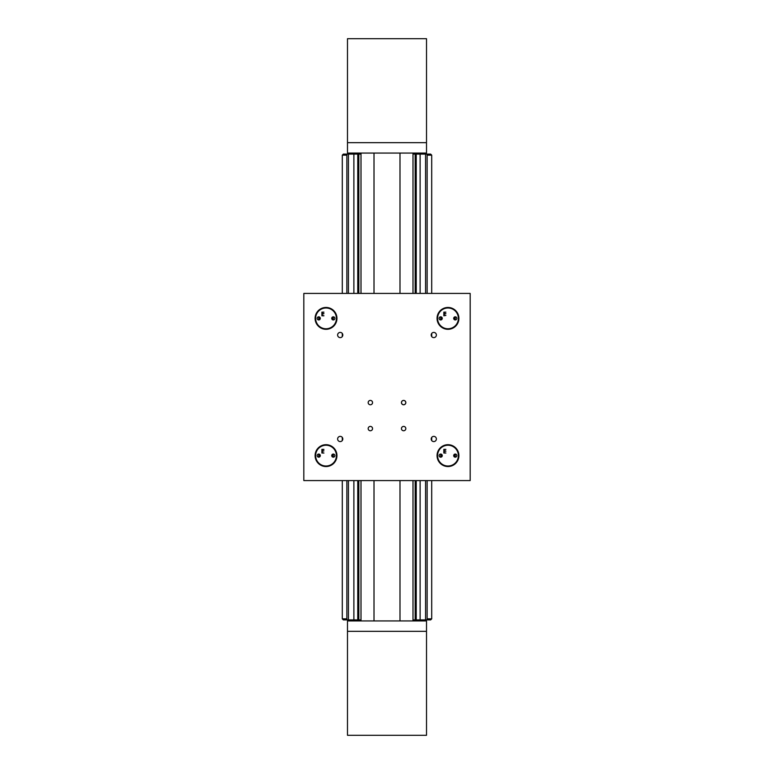 <?xml version="1.0" encoding="UTF-8"?>
<svg xmlns="http://www.w3.org/2000/svg" width="774" height="774" viewBox="0 0 774 774"><rect width="100%" height="100%" fill="white"/><g stroke="black" fill="none" stroke-linecap="round" stroke-linejoin="round"><path stroke-width="1.16" d="M361.003 620.932L361.003 480.577M361.003 293.423L361.003 153.068M412.997 620.932L412.997 480.577M412.997 293.423L412.997 153.068M347.487 631.332L347.487 735.3L426.513 735.3L426.513 631.332L347.487 631.332L347.487 620.932L426.513 620.932L426.513 631.332L347.487 631.332M426.513 142.668L426.513 38.7L347.487 38.7L347.487 142.668L426.513 142.668L426.513 153.068L347.487 153.068L347.487 142.668L426.513 142.668M433.788 441.586A2.603 2.603 0 0 0 436.381 438.984A2.603 2.603 0 0 0 433.788 436.381A2.603 2.603 0 0 0 431.186 438.984A2.603 2.603 0 0 0 433.788 441.586M370.369 430.77A2.187 2.187 0 0 0 372.546 428.593A2.187 2.187 0 0 0 370.369 426.406A2.187 2.187 0 0 0 368.182 428.593A2.187 2.187 0 0 0 370.369 430.77M370.369 404.783A2.187 2.187 0 0 0 372.546 402.596A2.187 2.187 0 0 0 370.369 400.41A2.187 2.187 0 0 0 368.182 402.596A2.187 2.187 0 0 0 370.369 404.783M403.631 404.783A2.187 2.187 0 0 0 405.818 402.596A2.187 2.187 0 0 0 403.631 400.41A2.187 2.187 0 0 0 401.454 402.596A2.187 2.187 0 0 0 403.631 404.783M403.631 430.77A2.187 2.187 0 0 0 405.818 428.593A2.187 2.187 0 0 0 403.631 426.406A2.187 2.187 0 0 0 401.454 428.593A2.187 2.187 0 0 0 403.631 430.77M340.212 441.586A2.603 2.603 0 0 0 342.814 438.984A2.603 2.603 0 0 0 340.212 436.381A2.603 2.603 0 0 0 337.619 438.984A2.603 2.603 0 0 0 340.212 441.586M340.212 337.619A2.603 2.603 0 0 0 342.814 335.016A2.603 2.603 0 0 0 340.212 332.414A2.603 2.603 0 0 0 337.619 335.016A2.603 2.603 0 0 0 340.212 337.619M326.018 466.538A10.913 10.913 0 0 0 336.942 455.625A10.913 10.913 0 0 0 326.018 444.702A10.913 10.913 0 0 0 315.105 455.625A10.913 10.913 0 0 0 326.018 466.538M447.982 466.538A10.913 10.913 0 0 0 458.895 455.625A10.913 10.913 0 0 0 447.982 444.702A10.913 10.913 0 0 0 437.058 455.625A10.913 10.913 0 0 0 447.982 466.538M433.788 337.619A2.603 2.603 0 0 0 436.381 335.016A2.603 2.603 0 0 0 433.788 332.414A2.603 2.603 0 0 0 431.186 335.016A2.603 2.603 0 0 0 433.788 337.619M326.018 329.298A10.913 10.913 0 0 0 336.942 318.375A10.913 10.913 0 0 0 326.018 307.462A10.913 10.913 0 0 0 315.105 318.375A10.913 10.913 0 0 0 326.018 329.298M447.982 329.298A10.913 10.913 0 0 0 458.895 318.375A10.913 10.913 0 0 0 447.982 307.462A10.913 10.913 0 0 0 437.058 318.375A10.913 10.913 0 0 0 447.982 329.298M303.824 293.423L303.824 480.577L470.176 480.577L470.176 293.423L303.824 293.423M318.907 454.067A7.276 7.276 0 0 0 318.907 457.173M333.13 457.173A7.276 7.276 0 0 0 333.13 454.067M318.907 316.827A7.276 7.276 0 0 0 318.907 319.933M333.13 319.933A7.276 7.276 0 0 0 333.13 316.827M440.87 454.067A7.276 7.276 0 0 0 440.87 457.173M455.093 457.173A7.276 7.276 0 0 0 455.093 454.067M440.87 316.827A7.276 7.276 0 0 0 440.87 319.933M455.093 319.933A7.276 7.276 0 0 0 455.093 316.827M415.174 568.948L416.219 568.948M415.174 579.349L416.219 579.349M415.174 194.651L416.219 194.651M415.174 205.052L416.219 205.052M427.132 480.577L427.132 619.897L412.997 619.897M416.219 480.577L416.219 619.897L415.174 619.897L415.696 619.897L415.174 619.897L415.174 480.577M415.174 293.423L415.174 154.103L412.997 154.103M425.574 293.423L425.574 154.103L416.219 154.103L416.219 293.423M425.574 619.897L425.574 480.577M425.574 154.103L427.132 154.103L427.132 293.423M415.174 154.103L416.219 154.103M358.826 205.052L357.781 205.052M358.826 194.651L357.781 194.651M358.826 579.349L357.781 579.349M358.826 568.948L357.781 568.948M348.426 480.577L348.426 619.897L346.868 619.897L346.868 480.577M346.868 293.423L346.868 154.103L348.426 154.103L348.426 293.423M348.426 154.103L357.781 154.103L357.781 293.423M348.426 619.897L361.003 619.897M357.781 480.577L357.781 619.897L358.826 619.897L357.781 619.897L358.826 619.897L358.826 480.577M358.826 293.423L358.826 154.103L357.781 154.103L361.003 154.103M358.304 154.103L357.781 154.103L358.304 154.103M327.15 328.718A10.401 10.401 0 0 1 315.686 319.507A10.401 10.401 0 0 1 324.896 308.042A10.401 10.401 0 0 1 336.419 318.375A10.401 10.401 0 0 1 326.018 328.776A10.401 10.401 0 0 1 315.628 318.375A10.401 10.401 0 0 1 326.018 307.984A10.401 10.401 0 0 1 336.419 318.375M325.157 445.263A10.401 10.401 0 0 1 336.38 454.764A10.401 10.401 0 0 1 326.88 465.977A10.401 10.401 0 0 1 315.657 456.476A10.401 10.401 0 0 1 325.157 445.263M446.85 445.282A10.401 10.401 0 0 1 458.314 454.493A10.401 10.401 0 0 1 449.104 465.958A10.401 10.401 0 0 1 437.639 456.747A10.401 10.401 0 0 1 446.85 445.282M445.824 308.207A10.401 10.401 0 0 1 458.15 316.218A10.401 10.401 0 0 1 450.139 328.553A10.401 10.401 0 0 1 437.803 320.533A10.401 10.401 0 0 1 445.824 308.207M319.178 319.875A6.86 6.86 0 0 1 319.575 317.059A6.86 6.86 0 0 0 319.178 319.875M332.462 317.059A6.86 6.86 0 0 1 332.868 319.875M441.132 457.115A6.86 6.86 0 0 1 441.538 454.299M454.425 454.299A6.86 6.86 0 0 1 454.822 457.115M441.132 319.875A6.86 6.86 0 0 1 441.538 317.059M454.425 317.059A6.86 6.86 0 0 1 454.822 319.875M332.462 454.299A6.86 6.86 0 0 1 332.868 457.115M319.178 457.115A6.86 6.86 0 0 1 319.575 454.299M441.741 319.42A6.24 6.24 0 0 1 442.022 317.553A6.24 6.24 0 0 0 441.741 319.536A6.24 6.24 0 0 1 441.741 319.42M444.876 314.012A6.24 6.24 0 0 1 445.64 313.634A6.24 6.24 0 0 0 444.876 314.012M453.932 317.553A6.24 6.24 0 0 1 454.212 319.536A6.24 6.24 0 0 0 453.932 317.553M437.581 318.375A10.401 10.401 0 0 1 447.982 307.984A10.401 10.401 0 0 1 458.372 318.375A10.401 10.401 0 0 1 447.982 328.776A10.401 10.401 0 0 1 437.581 318.375M439.139 318.375A1.558 1.558 0 0 0 440.696 319.943A1.558 1.558 0 0 0 442.264 318.375A1.558 1.558 0 0 0 440.696 316.818A1.558 1.558 0 0 0 439.139 318.375M453.699 318.375A1.558 1.558 0 0 0 455.257 319.943A1.558 1.558 0 0 0 456.815 318.375A1.558 1.558 0 0 0 455.257 316.818A1.558 1.558 0 0 0 453.699 318.375M444.17 315.405L445.892 315.405L443.841 315.782L443.841 312.145L445.892 312.145L444.17 312.512L444.17 313.634L445.892 313.634L444.17 314.012L444.17 315.405M454.212 456.66A6.24 6.24 0 0 0 453.932 454.793A6.24 6.24 0 0 1 454.212 456.786A6.24 6.24 0 0 0 454.212 456.66M445.64 450.874A6.24 6.24 0 0 0 444.876 451.252A6.24 6.24 0 0 1 445.64 450.874A6.24 6.24 0 0 0 444.876 451.252M442.022 454.793A6.24 6.24 0 0 0 441.741 456.66A6.24 6.24 0 0 1 442.022 454.793A6.24 6.24 0 0 0 441.741 456.786A6.24 6.24 0 0 1 441.741 456.66A6.24 6.24 0 0 0 441.741 456.786M437.581 455.625A10.401 10.401 0 0 1 447.982 445.224A10.401 10.401 0 0 1 458.372 455.625A10.401 10.401 0 0 1 447.982 466.016A10.401 10.401 0 0 1 437.581 455.625M439.139 455.625A1.558 1.558 0 0 0 440.696 457.182A1.558 1.558 0 0 0 442.264 455.625A1.558 1.558 0 0 0 440.696 454.057A1.558 1.558 0 0 0 439.139 455.625M453.699 455.625A1.558 1.558 0 0 0 455.257 457.182A1.558 1.558 0 0 0 456.815 455.625A1.558 1.558 0 0 0 455.257 454.057A1.558 1.558 0 0 0 453.699 455.625M445.892 451.252L444.17 451.252L444.17 452.645L445.892 453.022L443.841 453.022L443.841 449.384L445.892 449.384L444.17 449.752L444.17 450.874L445.892 451.252M332.259 456.66A6.24 6.24 0 0 0 331.978 454.793A6.24 6.24 0 0 1 332.259 456.786A6.24 6.24 0 0 0 332.259 456.66M323.687 450.874A6.24 6.24 0 0 0 322.922 451.252A6.24 6.24 0 0 1 323.687 450.874A6.24 6.24 0 0 0 322.922 451.252M320.068 454.793A6.24 6.24 0 0 0 319.788 456.66A6.24 6.24 0 0 1 320.068 454.793A6.24 6.24 0 0 0 319.788 456.786A6.24 6.24 0 0 1 319.788 456.66A6.24 6.24 0 0 0 319.788 456.786M315.628 455.625A10.401 10.401 0 0 1 326.018 445.224A10.401 10.401 0 0 1 336.419 455.625A10.401 10.401 0 0 1 326.018 466.016A10.401 10.401 0 0 1 315.628 455.625M317.185 455.625A1.558 1.558 0 0 0 318.743 457.182A1.558 1.558 0 0 0 320.301 455.625A1.558 1.558 0 0 0 318.743 454.057A1.558 1.558 0 0 0 317.185 455.625M331.736 455.625A1.558 1.558 0 0 0 333.304 457.182A1.558 1.558 0 0 0 334.861 455.625A1.558 1.558 0 0 0 333.304 454.057A1.558 1.558 0 0 0 331.736 455.625M323.938 453.022L321.887 453.022L321.887 449.384L323.938 449.384L322.207 449.752L322.207 450.874L323.938 450.874L322.207 451.252L322.207 452.645L323.938 453.022M319.788 319.42A6.24 6.24 0 0 1 320.068 317.553A6.24 6.24 0 0 0 319.788 319.536A6.24 6.24 0 0 1 319.788 319.42M322.922 314.012A6.24 6.24 0 0 1 323.687 313.634A6.24 6.24 0 0 0 322.922 314.012M331.978 317.553A6.24 6.24 0 0 1 332.259 319.536A6.24 6.24 0 0 0 331.978 317.553M317.185 318.375A1.558 1.558 0 0 0 318.743 319.943A1.558 1.558 0 0 0 320.301 318.375A1.558 1.558 0 0 0 318.743 316.818A1.558 1.558 0 0 0 317.185 318.375M331.736 318.375A1.558 1.558 0 0 0 333.304 319.943A1.558 1.558 0 0 0 334.861 318.375A1.558 1.558 0 0 0 333.304 316.818A1.558 1.558 0 0 0 331.736 318.375M322.207 313.634L323.938 313.634L322.207 314.012L322.207 315.405L323.938 315.782L321.887 315.782L321.887 312.145L323.938 312.145L322.207 312.512L322.207 313.634M405.518 403.612A2.138 2.138 0 0 1 402.625 404.473A2.138 2.138 0 0 1 401.754 401.58A2.138 2.138 0 0 1 404.647 400.709A2.138 2.138 0 0 1 405.518 403.612M427.132 154.103L430.663 154.103L431.708 155.148L427.132 155.148M427.132 618.852L431.708 618.852L431.708 480.577M431.708 618.852L430.663 619.897L427.132 619.897M346.868 619.897L343.337 619.897L342.292 618.852L346.868 618.852M346.868 155.148L342.292 155.148L343.337 154.103L346.868 154.103M453.932 454.793A6.24 6.24 0 0 1 454.212 456.786M331.978 454.793A6.24 6.24 0 0 1 332.259 456.786M399.994 293.423L399.994 153.068M374.006 293.423L374.006 153.068M374.006 620.932L374.006 480.577M399.994 620.932L399.994 480.577M420.118 619.897L420.118 480.577M420.118 293.423L420.118 154.103M353.882 154.103L353.882 293.423M353.882 480.577L353.882 619.897M431.708 155.148L431.708 293.423M431.708 333.459L431.708 336.574M431.708 437.426L431.708 440.541M342.292 618.852L342.292 480.577M342.292 440.541L342.292 437.426M342.292 336.574L342.292 333.459M342.292 293.423L342.292 155.148"/></g></svg>

